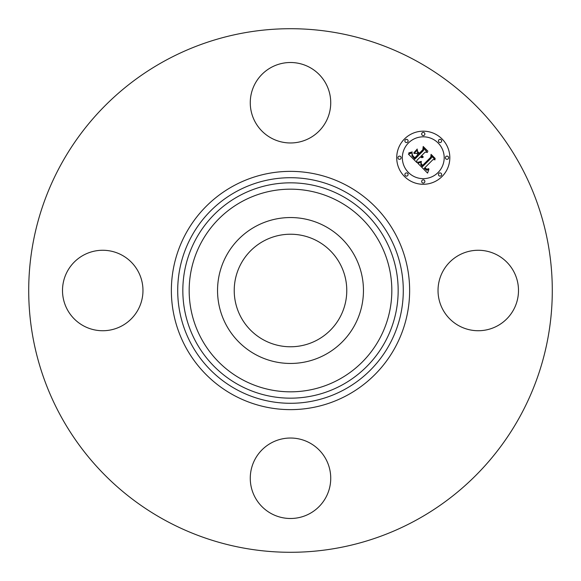 <?xml version="1.0" encoding="UTF-8"?>
<svg xmlns="http://www.w3.org/2000/svg" width="581" height="581" viewBox="0 0 581 581"><rect width="100%" height="100%" fill="white"/><g stroke="black" fill="none" stroke-linecap="round" stroke-linejoin="round"><path stroke-width="0.87" d="M317.48 241.115A56.277 56.277 0 0 1 339.885 317.48A56.277 56.277 0 0 1 263.52 339.885A56.277 56.277 0 0 1 241.115 263.52A56.277 56.277 0 0 1 317.48 241.115M164.989 520.242A261.791 261.791 0 0 1 60.758 164.989A261.791 261.791 0 0 1 416.011 60.758A261.791 261.791 0 0 1 520.242 416.011A261.791 261.791 0 0 1 164.989 520.242M226.474 255.524A72.959 72.959 0 0 1 325.476 226.474A72.959 72.959 0 0 1 354.526 325.476A72.959 72.959 0 0 1 255.524 354.526A72.959 72.959 0 0 1 226.474 255.524M309.789 67.432A40.234 40.234 0 0 1 325.81 122.025A40.234 40.234 0 0 1 271.211 138.046A40.234 40.234 0 0 1 255.19 83.446A40.234 40.234 0 0 1 309.789 67.432M67.432 271.211A40.234 40.234 0 0 1 122.025 255.19A40.234 40.234 0 0 1 138.046 309.789A40.234 40.234 0 0 1 83.446 325.81A40.234 40.234 0 0 1 67.432 271.211M271.211 513.568A40.234 40.234 0 0 1 255.19 458.975A40.234 40.234 0 0 1 309.789 442.954A40.234 40.234 0 0 1 325.81 497.554A40.234 40.234 0 0 1 271.211 513.568M442.954 271.211A40.234 40.234 0 0 1 497.554 255.19A40.234 40.234 0 0 1 513.568 309.789A40.234 40.234 0 0 1 458.975 325.81A40.234 40.234 0 0 1 442.954 271.211M404.492 138.953A26.552 26.552 0 0 1 442.047 138.953A26.552 26.552 0 0 1 442.047 176.508A26.552 26.552 0 0 1 404.492 176.508A26.552 26.552 0 0 1 404.492 138.953M408.472 142.941A20.923 20.923 0 0 1 438.059 142.941A20.923 20.923 0 0 1 438.059 172.528A20.923 20.923 0 0 1 408.472 172.528A20.923 20.923 0 0 1 408.472 142.941M417.826 163.29L421.319 162.048L420.724 164.43L422.452 166.674L431.443 157.879L431.371 156.013L435.125 159.768L433.012 159.579L424.849 167.742L426.817 169.187L428.763 168.672L426.774 169.499L424.726 168.047L424.232 168.359L426.759 170.284L428.909 169.361L427.558 173.094L417.826 163.29M417.913 162.273L421.37 161.395L418.567 162.484L417.732 162.629L417.913 162.273M421.167 163.428L422.554 165.44L430.812 157.197L431.051 154.35L435.249 158.54L431.284 155.025L431.124 157.378L422.576 165.926L421.167 164.336L421.167 163.428M408.37 154.074L412.176 152.956L411.929 155.831L414.819 159.158L418.661 155.316L418.16 154.822L414.776 158.206L412.604 155.948L412.198 153.958L412.706 155.606L414.79 157.778L417.957 154.611L416.715 153.377L414.021 153.449L417.456 150.007L417.47 152.752L419.351 154.633L423.484 150.494L423.505 148.38L427.529 152.404L425.125 152.135L421.603 155.664L423.164 156.623L421.378 155.882L420.993 156.274L423.091 157.422L421.675 157.654L420.303 156.957L416.838 160.421L416.889 162.593L408.37 154.074M408.748 152.905L412.234 151.917L410.484 152.948L408.748 152.905M417.252 149.019L413.795 152.897L417.252 149.019M419.337 153.231L422.845 149.724L423.193 146.492L427.943 151.242L423.433 147.167L423.15 149.833L419.315 153.66L417.652 151.554L419.337 153.231M405.342 173.378A1.612 1.612 0 0 1 407.622 173.378A1.612 1.612 0 0 1 407.622 175.658A1.612 1.612 0 0 1 405.342 175.658A1.612 1.612 0 0 1 405.342 173.378M405.342 139.81A1.612 1.612 0 0 1 407.622 139.81A1.612 1.612 0 0 1 407.622 142.084A1.612 1.612 0 0 1 405.342 142.084A1.612 1.612 0 0 1 405.342 139.81M398.392 156.594A1.612 1.612 0 0 1 400.665 156.594A1.612 1.612 0 0 1 400.665 158.867A1.612 1.612 0 0 1 398.392 158.867A1.612 1.612 0 0 1 398.392 156.594M438.916 139.81A1.612 1.612 0 0 1 441.19 139.81A1.612 1.612 0 0 1 441.19 142.084A1.612 1.612 0 0 1 438.916 142.084A1.612 1.612 0 0 1 438.916 139.81M422.133 132.853A1.612 1.612 0 0 1 424.406 132.853A1.612 1.612 0 0 1 424.406 135.133A1.612 1.612 0 0 1 422.133 135.133A1.612 1.612 0 0 1 422.133 132.853M441.19 175.658A1.612 1.612 0 0 1 438.916 175.658A1.612 1.612 0 0 1 438.916 173.378A1.612 1.612 0 0 1 441.19 173.378A1.612 1.612 0 0 1 441.19 175.658M424.406 182.608A1.612 1.612 0 0 1 422.133 182.608A1.612 1.612 0 0 1 422.133 180.335A1.612 1.612 0 0 1 424.406 180.335A1.612 1.612 0 0 1 424.406 182.608M448.147 158.867A1.612 1.612 0 0 1 445.867 158.867A1.612 1.612 0 0 1 445.867 156.594A1.612 1.612 0 0 1 448.147 156.594A1.612 1.612 0 0 1 448.147 158.867M344.577 191.519A112.794 112.794 0 0 1 389.481 344.577A112.794 112.794 0 0 1 236.423 389.481A112.794 112.794 0 0 1 191.519 236.423A112.794 112.794 0 0 1 344.577 191.519M347.612 185.949A119.134 119.134 0 0 1 395.051 347.612A119.134 119.134 0 0 1 233.388 395.051A119.134 119.134 0 0 1 185.949 233.388A119.134 119.134 0 0 1 347.612 185.949M342.122 196.015A107.667 107.667 0 0 1 384.985 342.122A107.667 107.667 0 0 1 238.878 384.985A107.667 107.667 0 0 1 196.015 238.878A107.667 107.667 0 0 1 342.122 196.015M339.079 201.578A101.326 101.326 0 0 1 379.422 339.079A101.326 101.326 0 0 1 241.921 379.422A101.326 101.326 0 0 1 201.578 241.921A101.326 101.326 0 0 1 339.079 201.578"/></g></svg>
